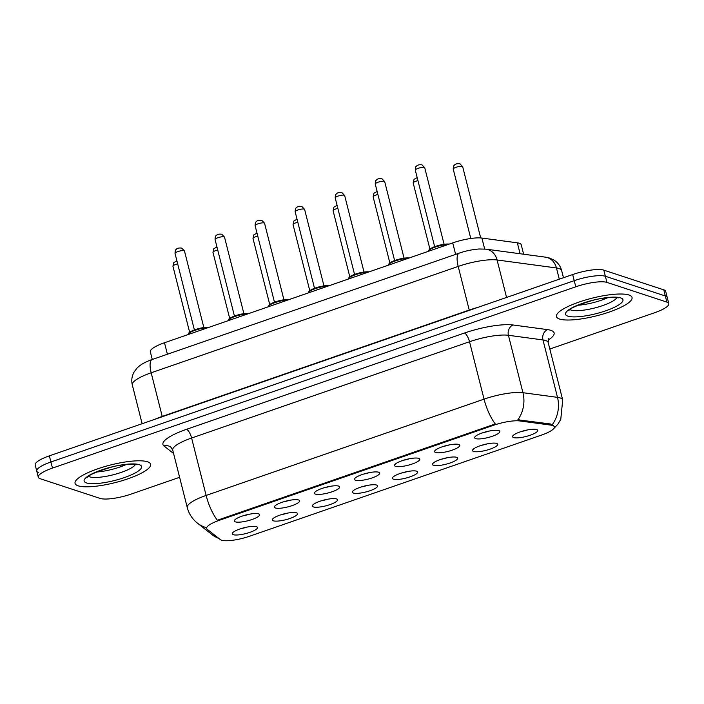 <?xml version="1.0" encoding="UTF-8"?>
<svg xmlns="http://www.w3.org/2000/svg" width="704" height="704" viewBox="0 0 704 704"><rect width="100%" height="100%" fill="white"/><g stroke="black" fill="none" stroke-linecap="round" stroke-linejoin="round"><path stroke-width="1.06" d="M435.626 452.496A12.998 3.036 -14.2 0 1 434.782 450.877A12.998 3.036 -14.2 0 1 445.755 445.729A12.998 3.036 -14.2 0 1 458.753 444.479A12.998 3.036 -14.2 0 1 459.237 444.682A12.998 3.036 -14.2 0 1 451.59 450.366A12.998 3.036 -14.2 0 1 435.626 452.496M395.578 466.365A12.998 3.036 -14.2 0 1 394.742 464.746A12.998 3.036 -14.2 0 1 405.706 459.598A12.998 3.036 -14.2 0 1 418.713 458.357A12.998 3.036 -14.2 0 1 419.197 458.559A12.998 3.036 -14.2 0 1 411.55 464.235A12.998 3.036 -14.2 0 1 395.578 466.365M355.538 480.242A12.998 3.036 -14.2 0 1 354.693 478.623A12.998 3.036 -14.2 0 1 365.666 473.475A12.998 3.036 -14.2 0 1 378.664 472.226A12.998 3.036 -14.2 0 1 379.148 472.437A12.998 3.036 -14.2 0 1 371.501 478.113A12.998 3.036 -14.2 0 1 355.538 480.242M315.489 494.111A12.998 3.036 -14.2 0 1 314.653 492.492A12.998 3.036 -14.2 0 1 325.618 487.344A12.998 3.036 -14.2 0 1 338.624 486.103A12.998 3.036 -14.2 0 1 339.108 486.306A12.998 3.036 -14.2 0 1 331.461 491.982A12.998 3.036 -14.2 0 1 315.489 494.111M275.449 507.989A12.998 3.036 -14.2 0 1 274.604 506.37A12.998 3.036 -14.2 0 1 285.578 501.222A12.998 3.036 -14.2 0 1 298.575 499.972A12.998 3.036 -14.2 0 1 299.059 500.183A12.998 3.036 -14.2 0 1 291.421 505.859A12.998 3.036 -14.2 0 1 275.449 507.989M235.4 521.858A12.998 3.036 -14.2 0 1 234.564 520.238A12.998 3.036 -14.2 0 1 245.529 515.09A12.998 3.036 -14.2 0 1 258.535 513.85A12.998 3.036 -14.2 0 1 259.019 514.052A12.998 3.036 -14.2 0 1 251.372 519.728A12.998 3.036 -14.2 0 1 235.4 521.858M475.666 438.618A12.998 3.036 -14.2 0 1 474.822 436.999A12.998 3.036 -14.2 0 1 485.795 431.851A12.998 3.036 -14.2 0 1 498.802 430.602A12.998 3.036 -14.2 0 1 499.286 430.813A12.998 3.036 -14.2 0 1 491.638 436.489A12.998 3.036 -14.2 0 1 475.666 438.618M473.563 451.449A12.998 3.036 -14.2 0 1 472.727 449.83A12.998 3.036 -14.2 0 1 483.692 444.682A12.998 3.036 -14.2 0 1 496.698 443.432A12.998 3.036 -14.2 0 1 497.182 443.634A12.998 3.036 -14.2 0 1 489.535 449.319A12.998 3.036 -14.2 0 1 473.563 451.449M433.523 465.318A12.998 3.036 -14.2 0 1 432.678 463.698A12.998 3.036 -14.2 0 1 443.652 458.55A12.998 3.036 -14.2 0 1 456.65 457.31A12.998 3.036 -14.2 0 1 457.134 457.512A12.998 3.036 -14.2 0 1 449.495 463.188A12.998 3.036 -14.2 0 1 433.523 465.318M393.474 479.195A12.998 3.036 -14.2 0 1 392.638 477.576A12.998 3.036 -14.2 0 1 403.603 472.428A12.998 3.036 -14.2 0 1 416.61 471.178A12.998 3.036 -14.2 0 1 417.094 471.39A12.998 3.036 -14.2 0 1 409.446 477.066A12.998 3.036 -14.2 0 1 393.474 479.195M353.434 493.064A12.998 3.036 -14.2 0 1 352.59 491.445A12.998 3.036 -14.2 0 1 363.563 486.297A12.998 3.036 -14.2 0 1 376.561 485.056A12.998 3.036 -14.2 0 1 377.045 485.258A12.998 3.036 -14.2 0 1 369.406 490.934A12.998 3.036 -14.2 0 1 353.434 493.064M313.394 506.942A12.998 3.036 -14.2 0 1 312.55 505.322A12.998 3.036 -14.2 0 1 323.523 500.174A12.998 3.036 -14.2 0 1 336.521 498.925A12.998 3.036 -14.2 0 1 337.005 499.136A12.998 3.036 -14.2 0 1 329.358 504.812A12.998 3.036 -14.2 0 1 313.394 506.942M273.346 520.81A12.998 3.036 -14.2 0 1 272.501 519.191A12.998 3.036 -14.2 0 1 283.474 514.043A12.998 3.036 -14.2 0 1 296.481 512.802A12.998 3.036 -14.2 0 1 296.965 513.005A12.998 3.036 -14.2 0 1 289.318 518.681A12.998 3.036 -14.2 0 1 273.346 520.81M233.306 534.688A12.998 3.036 -14.2 0 1 232.461 533.069A12.998 3.036 -14.2 0 1 243.434 527.921A12.998 3.036 -14.2 0 1 256.432 526.671A12.998 3.036 -14.2 0 1 256.916 526.882A12.998 3.036 -14.2 0 1 249.269 532.558A12.998 3.036 -14.2 0 1 233.306 534.688M513.612 437.571A12.998 3.036 -14.2 0 1 512.767 435.952A12.998 3.036 -14.2 0 1 523.741 430.804A12.998 3.036 -14.2 0 1 536.738 429.554A12.998 3.036 -14.2 0 1 537.222 429.766A12.998 3.036 -14.2 0 1 529.575 435.442A12.998 3.036 -14.2 0 1 513.612 437.571M152.275 359.48L150.339 351.833A24.367 5.685 -14.2 0 1 164.49 342.742L452.716 242.889A24.367 5.685 -14.2 0 1 481.897 238.058L517.334 242.827A24.367 5.685 -14.2 0 1 519.306 243.25A24.367 5.685 -14.2 0 1 521.242 244.79L523.626 254.223M550.81 425.11A21.93 5.122 -14.2 0 1 552.587 425.498A21.93 5.122 -14.2 0 1 554.33 426.879A21.93 5.122 -14.2 0 1 541.587 435.054L249.577 536.228A21.93 5.122 -14.2 0 1 220.352 539.598L207.196 529.25A21.93 5.122 -14.2 0 1 206.633 528.458A21.93 5.122 -14.2 0 1 219.375 520.282L493.548 425.286A21.93 5.122 -14.2 0 1 519.807 420.948L550.81 425.11L550.528 424.002L553.476 425.366M521.708 431.385A8.122 1.892 165.8 0 0 527.19 430.003M241.402 528.502A8.122 1.892 165.8 0 0 246.884 527.12M281.442 514.633A8.122 1.892 165.8 0 0 286.924 513.242M321.49 500.755A8.122 1.892 165.8 0 0 326.973 499.374M361.53 486.886A8.122 1.892 165.8 0 0 367.013 485.496M401.579 473.009A8.122 1.892 165.8 0 0 407.053 471.618M441.619 459.14A8.122 1.892 165.8 0 0 447.102 457.75M481.668 445.262A8.122 1.892 165.8 0 0 487.142 443.872M483.762 432.432A8.122 1.892 165.8 0 0 489.245 431.05M243.505 515.68A8.122 1.892 165.8 0 0 248.978 514.29M283.545 501.802A8.122 1.892 165.8 0 0 289.027 500.421M323.594 487.934A8.122 1.892 165.8 0 0 329.067 486.543M363.634 474.056A8.122 1.892 165.8 0 0 369.116 472.666M403.682 460.178A8.122 1.892 165.8 0 0 409.156 458.797M443.722 446.31A8.122 1.892 165.8 0 0 449.205 444.919M628.945 294.994A38.984 9.099 165.8 0 0 585.42 300.01A38.984 9.099 165.8 0 0 556.459 316.58A38.984 9.099 165.8 0 0 559.548 319.035A38.984 9.099 165.8 0 0 603.073 314.028A38.984 9.099 165.8 0 0 632.034 297.458A38.984 9.099 165.8 0 0 628.945 294.994A38.984 9.099 165.8 0 0 585.42 300.01A38.984 9.099 165.8 0 0 556.459 316.58A38.984 9.099 165.8 0 0 559.548 319.035A38.984 9.099 165.8 0 0 603.073 314.028A38.984 9.099 165.8 0 0 632.034 297.458A38.984 9.099 165.8 0 0 628.945 294.994M147.55 461.78A38.984 9.099 165.8 0 0 104.025 466.796A38.984 9.099 165.8 0 0 75.064 483.366A38.984 9.099 165.8 0 0 78.153 485.822A38.984 9.099 165.8 0 0 121.678 480.814A38.984 9.099 165.8 0 0 150.638 464.244A38.984 9.099 165.8 0 0 147.55 461.78A38.984 9.099 165.8 0 0 104.025 466.796A38.984 9.099 165.8 0 0 75.064 483.366A38.984 9.099 165.8 0 0 78.153 485.822A38.984 9.099 165.8 0 0 121.678 480.814A38.984 9.099 165.8 0 0 150.638 464.244A38.984 9.099 165.8 0 0 147.55 461.78M549.824 349.034L654.65 312.717A24.367 5.685 165.8 0 0 668.8 303.626L667.251 297.51A24.367 5.685 165.8 0 0 665.315 295.97L605.37 276.267A24.367 5.685 165.8 0 0 574.218 280.667L50.908 461.982A24.367 5.685 165.8 0 0 36.749 471.064A24.367 5.685 165.8 0 0 38.685 472.604M206.439 527.683A28.424 27.201 128.2 0 1 197.349 523.072C192.28 519.015 188.918 513.841 187.264 507.549A32.481 7.586 -14.2 0 1 206.131 495.431A28.424 9.539 -109.1 0 0 217.36 520.247L495.282 423.958A28.424 9.539 70.9 0 1 484.053 399.142A32.481 7.586 -14.2 0 1 522.949 392.709A28.424 23.883 97.7 0 1 517.88 419.795L550.528 424.002M668.8 303.626A24.367 5.685 165.8 0 0 666.864 302.095L606.918 282.392A24.367 5.685 165.8 0 0 575.775 286.792L52.457 468.098A24.367 5.685 165.8 0 0 38.298 477.189A24.367 5.685 165.8 0 0 40.234 478.729L100.179 498.432A24.367 5.685 165.8 0 0 131.331 494.023L179.608 477.303M603.821 270.142A24.367 5.685 165.8 0 0 572.669 274.542L49.35 455.858A24.367 5.685 165.8 0 0 35.2 464.939L36.749 471.064A24.367 5.685 165.8 0 1 50.908 461.982L574.218 280.667A24.367 5.685 165.8 0 1 605.37 276.267L665.315 295.97A24.367 5.685 165.8 0 1 667.251 297.51L665.702 291.386A24.367 5.685 165.8 0 0 663.766 289.846L603.821 270.142L606.918 282.392M520.098 253.748L517.334 242.827M219.375 520.282L219.182 519.526M493.548 425.286L493.354 424.538M519.807 420.948L519.526 419.83M484.669 249.022L481.897 238.058M455.629 254.373L452.716 242.889M167.402 354.235L164.49 342.742M513.058 324.993A8.122 6.829 -82.3 0 0 508.42 335.289L522.949 392.709L557.498 397.355A32.481 7.586 -14.2 0 1 560.129 397.918A32.481 7.586 -14.2 0 1 562.707 399.969L548.187 342.558A32.481 7.586 165.8 0 0 545.6 340.507A32.481 7.586 165.8 0 0 542.969 339.935L508.42 335.289A32.481 7.586 165.8 0 0 469.524 341.73L191.602 438.02A32.481 7.586 165.8 0 0 172.735 450.138L170.914 447.216A8.122 7.77 -51.8 0 0 163.953 445.94A40.603 9.478 -14.2 0 1 186.516 429.326L464.429 333.036A40.603 9.478 -14.2 0 1 513.058 324.993L547.606 329.639A40.603 9.478 -14.2 0 1 548.09 340.129M552.341 424.574A28.424 23.883 97.7 0 0 557.498 397.355L542.969 339.935A8.122 6.829 -82.3 0 1 547.606 329.639M186.516 429.326A8.122 2.728 70.9 0 1 191.602 438.02L206.131 495.431L484.053 399.142L469.524 341.73A8.122 2.728 70.9 0 0 464.429 333.036M218.979 538.516A28.424 27.201 128.2 0 1 212.018 534.6L197.349 523.072M173.589 453.517L163.953 445.94M666.864 302.095L663.766 289.846M575.775 286.792L572.669 274.542M52.457 468.098L49.35 455.858M545.468 257.154A16.245 13.649 97.7 0 1 556.442 267.96L497.086 259.978A32.481 7.586 165.8 0 0 458.19 266.42L151.175 372.786A32.481 7.586 165.8 0 0 132.308 384.903C131.226 380.31 131.85 375.962 134.174 371.87L137.183 367.946C140.51 364.61 145.508 361.794 152.17 359.515L459.184 253.15C462.22 252.067 469.542 249.735 479.116 248.987L486.112 249.172L545.468 257.154L549.692 258.104L553.854 260.031C557.823 262.53 560.419 266.042 561.651 270.574A32.481 7.586 165.8 0 0 559.073 268.532A32.481 7.586 165.8 0 0 556.442 267.96L559.284 279.18M486.112 249.172A16.245 13.649 97.7 0 1 497.086 259.978L506.572 297.449M459.184 253.15A16.245 5.456 70.9 0 0 458.19 266.42L469.234 310.05A32.481 7.586 -14.2 0 1 477.673 307.454M152.17 359.515A16.245 5.456 70.9 0 0 151.175 372.786L162.219 416.425L469.234 310.05A4.057 1.364 -109.1 0 1 469.304 310.358M154.748 419.338A32.481 7.586 -14.2 0 1 162.219 416.425A4.057 1.364 -109.1 0 1 162.29 416.724M462.29 166.417A4.875 1.135 165.8 0 0 456.852 167.042A4.875 1.135 165.8 0 0 453.235 169.118C453.446 164.129 454.397 165.801 454.652 164.886C455.594 163.865 457.362 163.513 459.95 163.812L462.678 166.725A4.875 1.135 165.8 0 0 462.29 166.417M415.29 170.166C415.501 165.176 416.46 166.848 416.706 165.933C417.657 164.912 419.417 164.56 422.004 164.859L424.741 167.772A4.875 1.135 165.8 0 0 424.354 167.464A4.875 1.135 165.8 0 0 418.915 168.089A4.875 1.135 165.8 0 0 415.29 170.166L434.65 246.664M447.999 244.526A12.179 2.842 165.8 0 0 435.424 247.034A12.179 2.842 165.8 0 0 428.331 251.337M428.938 250.334A11.37 2.658 -14.2 0 1 436.999 245.89A11.37 2.658 -14.2 0 1 449.178 244.112M577.966 305.228A24.754 5.782 165.8 0 0 607.71 297.704M569.923 309.54A24.754 5.782 165.8 0 0 571.05 310.059A24.754 5.782 165.8 0 0 596.182 307.586A24.754 5.782 165.8 0 0 616.845 297.669M567.882 316.158A29.63 6.917 165.8 0 0 605.757 310.798A29.63 6.917 165.8 0 0 620.611 297.88A29.63 6.917 165.8 0 0 582.736 303.239A29.63 6.917 165.8 0 0 567.882 316.158M417.938 180.62A4.875 1.135 165.8 0 0 413.186 182.987L414.022 179.335L417.173 177.602M377.89 194.489A4.875 1.135 165.8 0 0 373.146 196.865L373.974 193.213L377.133 191.479M337.85 208.366A4.875 1.135 165.8 0 0 333.098 210.734L333.934 207.09L337.084 205.348M297.801 222.235A4.875 1.135 165.8 0 0 293.058 224.611L293.894 220.959L297.044 219.226M375.25 184.034C375.461 179.045 376.411 180.726 376.666 179.802C377.608 178.79 379.377 178.429 381.964 178.737L384.692 181.65A4.875 1.135 165.8 0 0 384.305 181.342A4.875 1.135 165.8 0 0 378.866 181.966A4.875 1.135 165.8 0 0 375.25 184.034L394.601 260.533M407.959 258.394A12.179 2.842 165.8 0 0 395.384 260.902A12.179 2.842 165.8 0 0 388.291 265.214M388.89 264.211A11.37 2.658 -14.2 0 1 396.959 259.767A11.37 2.658 -14.2 0 1 409.13 257.99M335.201 197.912C335.421 192.922 336.371 194.594 336.618 193.679C337.568 192.658 339.328 192.306 341.915 192.606L344.652 195.518A4.875 1.135 165.8 0 0 344.265 195.21A4.875 1.135 165.8 0 0 338.826 195.835A4.875 1.135 165.8 0 0 335.201 197.912L354.561 274.41M367.91 272.272A12.179 2.842 165.8 0 0 355.344 274.78A12.179 2.842 165.8 0 0 348.242 279.083M348.85 278.089A11.37 2.658 -14.2 0 1 356.919 273.636A11.37 2.658 -14.2 0 1 369.09 271.867M295.161 211.781C295.372 206.8 296.322 208.472 296.578 207.548C297.519 206.536 299.288 206.175 301.875 206.483L304.603 209.396A4.875 1.135 165.8 0 0 304.216 209.088A4.875 1.135 165.8 0 0 298.778 209.713A4.875 1.135 165.8 0 0 295.161 211.781L314.512 288.288M327.87 286.141A12.179 2.842 165.8 0 0 315.295 288.649A12.179 2.842 165.8 0 0 308.202 292.961M308.801 291.958A11.37 2.658 -14.2 0 1 316.87 287.514A11.37 2.658 -14.2 0 1 329.041 285.736M96.58 472.006A24.754 5.782 165.8 0 0 126.315 464.482M88.528 476.326A24.754 5.782 165.8 0 0 89.654 476.846A24.754 5.782 165.8 0 0 114.787 474.373A24.754 5.782 165.8 0 0 135.45 464.446M86.486 482.935A29.63 6.917 165.8 0 0 124.362 477.585A29.63 6.917 165.8 0 0 139.225 464.666A29.63 6.917 165.8 0 0 101.341 470.017A29.63 6.917 165.8 0 0 86.486 482.935M257.761 236.113A4.875 1.135 165.8 0 0 253.018 238.489L253.845 234.837L256.995 233.103M217.721 249.99A4.875 1.135 165.8 0 0 212.969 252.358L213.805 248.706L216.955 246.972M177.672 263.859A4.875 1.135 165.8 0 0 172.929 266.235L173.756 262.583L176.906 260.85M255.112 225.658C255.332 220.669 256.282 222.35 256.529 221.426C257.479 220.405 259.239 220.053 261.826 220.352L264.563 223.265A4.875 1.135 165.8 0 0 264.176 222.957A4.875 1.135 165.8 0 0 258.738 223.59A4.875 1.135 165.8 0 0 255.112 225.658L274.472 302.157M287.822 300.018A12.179 2.842 165.8 0 0 275.255 302.526A12.179 2.842 165.8 0 0 268.154 306.83M268.761 305.835A11.37 2.658 -14.2 0 1 276.83 301.391A11.37 2.658 -14.2 0 1 289.001 299.614M215.072 239.527C215.283 234.546 216.242 236.218 216.489 235.303C217.43 234.282 219.199 233.922 221.786 234.23L224.514 237.142A4.875 1.135 165.8 0 0 224.136 236.834A4.875 1.135 165.8 0 0 218.689 237.459A4.875 1.135 165.8 0 0 215.072 239.527L234.432 316.034M247.782 313.887A12.179 2.842 165.8 0 0 235.206 316.395A12.179 2.842 165.8 0 0 228.114 320.707L229.02 318.886L233.323 316.466L239.096 314.591L249.119 313.43M228.712 319.704A11.37 2.658 -14.2 0 1 236.782 315.26A11.37 2.658 -14.2 0 1 248.952 313.482M175.023 253.405C175.243 248.415 176.194 250.096 176.44 249.172C177.39 248.151 179.159 247.799 181.738 248.098L184.474 251.011A4.875 1.135 165.8 0 0 184.087 250.703A4.875 1.135 165.8 0 0 178.649 251.337A4.875 1.135 165.8 0 0 175.023 253.405L194.383 329.903M207.733 327.765A12.179 2.842 165.8 0 0 195.166 330.273A12.179 2.842 165.8 0 0 188.074 334.576L188.98 332.763L193.274 330.334L199.047 328.469L209.079 327.298M188.672 333.582A11.37 2.658 -14.2 0 1 196.742 329.138A11.37 2.658 -14.2 0 1 208.912 327.36M219.322 538.789L212.018 534.6M553.326 429.053L557.841 424.248L560.762 419.408L562.707 399.969M38.298 477.189L36.749 471.064M187.264 507.549L172.735 450.138M548.654 338.633L548.187 342.558M561.651 270.574L563.464 277.737M132.308 384.903L142.129 423.711M453.235 169.118L470.791 238.489M462.678 166.725L480.7 237.934M424.741 167.772L444.092 244.27M428.314 251.346L429.238 249.524L433.541 247.095L439.314 245.221L449.337 244.059M568.902 310.49C570.161 308.238 577.94 304.92 592.249 300.529C602.8 297.194 618.834 297.062 617.936 297.915L618.121 297.977M413.186 182.987L429.889 248.996M373.146 196.865L389.849 262.874M333.098 210.734L349.8 276.742M293.058 224.611L309.76 290.62M384.692 181.65L404.052 258.148M388.265 265.214L389.198 263.393L393.492 260.973L399.274 259.098L409.297 257.937M344.652 195.518L364.012 272.017M348.225 279.092L349.149 277.27L353.452 274.842L359.225 272.967L369.248 271.806M304.603 209.396L323.963 285.894M308.185 292.961L309.109 291.139L313.412 288.719L319.185 286.845L329.208 285.683M87.516 477.268C88.766 475.024 96.545 471.698 110.854 467.315C121.405 463.98 137.438 463.848 136.541 464.702L136.726 464.763M253.018 238.489L269.72 304.498M212.969 252.358L229.671 318.366M172.929 266.235L189.631 332.244M264.563 223.265L283.923 299.763M268.136 306.838L269.06 305.017L273.363 302.588L279.136 300.714L289.168 299.552M224.514 237.142L243.874 313.641M184.474 251.011L203.834 327.518"/></g></svg>
